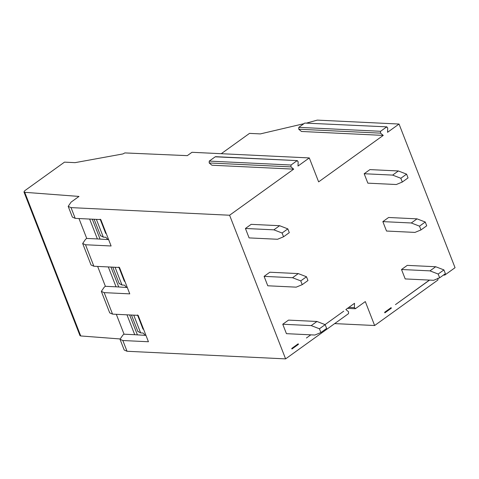 <?xml version="1.0" encoding="UTF-8"?>
<svg xmlns="http://www.w3.org/2000/svg" width="479" height="479" viewBox="0 0 479 479"><rect width="100%" height="100%" fill="white"/><g stroke="black" fill="none" stroke-linecap="round" stroke-linejoin="round"><path stroke-width="0.72" d="M306.794 123.013L317.272 120.115L399.043 124.043L387.553 132.306L387.721 127.959L386.547 126.995L380.583 131.288L380.512 133.144L383.248 135.401L318.631 181.87L309.296 157.926L191.965 152.292L187.301 155.645L124.851 152.921L122.929 153.933L75.065 162.65L64.485 162.142L24.824 190.66L23.95 191.935L24.728 192.307L78.993 196.432L71.096 202.114L68.192 206.359L71.03 207.617L229.597 215.233L285.604 358.885L348.514 313.649L348.586 311.787L345.85 309.53L354.514 303.297L354.352 307.638L355.526 308.608L365.303 301.578L374.638 325.516L334.677 323.6M285.604 358.885L127.037 351.269L124.199 350.011L120.007 339.264L122.917 335.019L124.061 334.192L116.313 314.308M119.93 338.94L80.735 335.959L79.957 335.587M355.149 308.739L355.526 308.608M68.192 206.359L72.377 217.107L75.215 218.364L100.818 219.592L111.104 245.984L85.507 244.757L82.669 243.5L85.579 239.249L86.723 238.428L78.975 218.544M82.669 243.5L91.046 264.989L93.884 266.246L119.487 267.474L129.773 293.867L104.177 292.639L101.338 291.382L104.248 287.137L105.392 286.31L97.644 266.426M101.338 291.382L109.715 312.871L112.553 314.128L138.156 315.362L148.442 341.755L122.846 340.521L120.007 339.264M108.308 266.941L116.062 286.819L127.294 287.502M116.062 286.819L105.392 286.31M126.977 314.823L134.731 334.707L145.963 335.384M134.731 334.707L124.061 334.192M110.966 267.066L118.732 286.981M129.635 314.948L137.401 334.869M297.477 344.311L298.423 344.359L291.956 349.005L291.741 348.443L298.201 343.796L298.423 344.359M309.296 157.926L297.998 166.045L298.166 161.704L296.992 160.74L291.028 165.027L290.957 166.89L293.693 169.147L229.597 215.233M293.693 169.147L211.916 165.219L209.179 162.962L290.957 166.89M297.363 160.609L215.221 156.813L209.251 161.1L209.179 162.962M215.622 156.681L215.221 156.813M89.639 219.059L97.393 238.937L108.625 239.62M97.393 238.937L86.723 238.428M92.297 219.184L100.063 239.099M437.974 278.161L437.902 280.023L374.638 325.516M443.913 274.736L444.913 274.982L455.05 267.695L399.043 124.043M386.918 126.863L304.776 123.067L298.806 127.36L298.734 129.216L301.471 131.474L383.248 135.401M429.579 280.095L395.45 304.638L429.418 280.089M391.109 307.638L391.325 308.207L384.865 312.853L384.643 312.284L391.109 307.638M439.644 277.808L433.633 280.293L405.192 278.928L401.516 269.497L407.264 265.372L435.704 266.737L443.919 269.905L445.386 273.677L439.644 277.808L438.171 274.036L429.962 270.869L435.704 266.737M420.975 229.92L414.964 232.411L386.523 231.04L382.847 221.615L388.595 217.484L417.035 218.855L425.25 222.022L426.717 225.795L420.975 229.92L419.502 226.154L411.293 222.98L417.035 218.855M402.306 182.038L396.295 184.523L367.854 183.158L364.178 173.733L369.926 169.602L398.366 170.967L406.581 174.14L408.048 177.907L402.306 182.038L400.833 178.266L406.581 174.14M320.888 332.546L314.883 335.031L286.436 333.665L282.76 324.241L288.508 320.11L316.948 321.475L325.163 324.648L326.63 328.414L320.888 332.546L319.421 328.774L325.163 324.648M283.55 236.782L277.545 239.266L249.098 237.901L245.428 228.471L251.17 224.346L279.61 225.711L287.825 228.878L289.298 232.65L283.55 236.782L282.083 233.01L287.825 228.878M302.219 284.664L296.214 287.149L267.767 285.783L264.097 276.359L269.839 272.228L298.279 273.593L306.494 276.76L307.967 280.532L302.219 284.664L300.752 280.892L306.494 276.76M391.325 308.207L390.385 308.159M298.279 273.593L292.537 277.724L264.097 276.359M300.752 280.892L292.537 277.724M316.948 321.475L311.206 325.606L282.76 324.241M319.421 328.774L311.206 325.606M386.966 126.863L304.776 123.067M221.262 153.699L249.511 133.384L260.342 133.904L303.908 123.69M279.61 225.711L273.868 229.842L245.428 228.471M282.083 233.01L273.868 229.842M382.847 221.615L411.293 222.98M419.502 226.154L425.25 222.022M401.516 269.497L429.962 270.869M438.171 274.036L443.919 269.905M400.833 178.266L392.624 175.098L398.366 170.967M364.178 173.733L392.624 175.098M115.062 267.264L121.989 285.023L119.217 283.514M121.989 285.023L124.48 285.143L126.558 287.46M124.983 281.574L124.336 281.209L118.828 267.066M133.731 315.146L140.658 332.905L137.886 331.396M140.658 332.905L143.149 333.025L145.227 335.342M143.652 329.456L143.005 329.091L137.497 314.948M96.393 219.382L103.32 237.141L100.548 235.626M103.32 237.141L105.811 237.261L107.889 239.578M106.314 233.686L105.667 233.321L100.159 219.184M343.754 311.152L325.055 324.606M310.823 334.839L306.422 338M348.844 307.374L354.352 307.638M71.03 207.617L75.215 218.364M85.507 244.757L93.884 266.246M104.177 292.639L112.553 314.128M122.846 340.521L127.037 351.269M24.728 192.307L80.735 335.959M209.251 161.1L291.028 165.027M298.806 127.36L380.583 131.288M298.734 129.216L380.512 133.144M347.461 308.368L355.107 308.739M23.95 191.935L79.957 335.581M297.411 160.609L215.634 156.681M443.458 275.066L444.494 275.114M112.793 267.156L119.295 283.831M131.462 315.038L137.964 331.713M94.123 219.274L100.626 235.949"/></g></svg>
